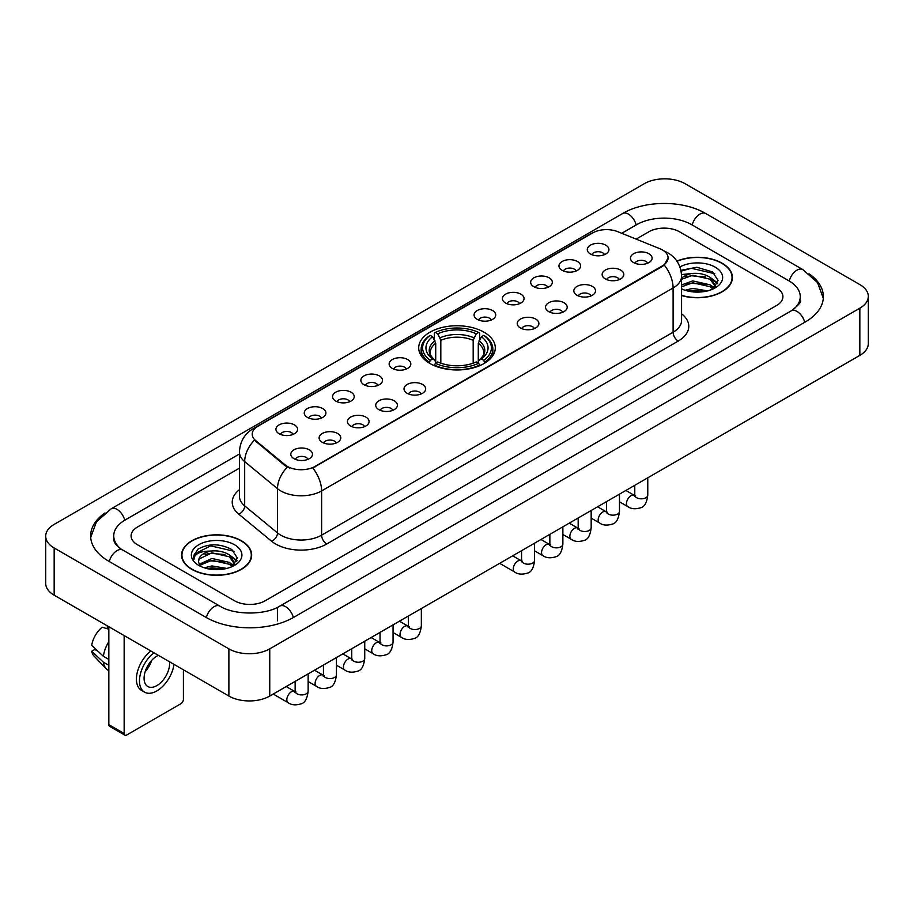 <?xml version="1.0" encoding="UTF-8"?>
<svg xmlns="http://www.w3.org/2000/svg" width="914" height="914" viewBox="0 0 914 914"><rect width="100%" height="100%" fill="white"/><g stroke="black" fill="none" stroke-linecap="round" stroke-linejoin="round"><path stroke-width="1.37" d="M484.077 332.228A38.297 22.107 0 0 0 442.342 327.429A38.297 22.107 0 0 0 418.703 347.857A38.297 22.107 0 0 0 429.923 363.486A38.297 22.107 0 0 0 471.658 368.285A38.297 22.107 0 0 0 495.297 347.857A38.297 22.107 0 0 0 484.077 332.228M562.144 270.338A10.842 6.261 180 0 1 559.985 268.567A10.842 6.261 180 0 1 563.584 260.798A10.842 6.261 180 0 1 577.465 261.495A10.842 6.261 180 0 1 579.613 268.567A10.842 6.261 180 0 1 562.144 270.338M576.151 270.99A6.501 3.759 0 0 0 574.403 269.162A6.501 3.759 0 0 0 567.994 268.213A6.501 3.759 0 0 0 563.458 270.99M533.833 286.688A10.842 6.261 180 0 1 531.685 284.917A10.842 6.261 180 0 1 535.273 277.136A10.842 6.261 180 0 1 549.165 277.833A10.842 6.261 180 0 1 551.313 284.917A10.842 6.261 180 0 1 533.833 286.688M547.84 287.327A6.501 3.759 0 0 0 546.104 285.499A6.501 3.759 0 0 0 539.694 284.551A6.501 3.759 0 0 0 535.158 287.327M505.533 303.025A10.842 6.261 180 0 1 503.386 301.254A10.842 6.261 180 0 1 506.973 293.474A10.842 6.261 180 0 1 520.866 294.171A10.842 6.261 180 0 1 523.014 301.254A10.842 6.261 180 0 1 505.533 303.025M519.54 303.677A6.501 3.759 0 0 0 517.792 301.849A6.501 3.759 0 0 0 511.394 300.889A6.501 3.759 0 0 0 506.859 303.677M477.234 319.363A10.842 6.261 180 0 1 475.086 317.592A10.842 6.261 180 0 1 478.673 309.823A10.842 6.261 180 0 1 492.555 310.52A10.842 6.261 180 0 1 494.714 317.592A10.842 6.261 180 0 1 477.234 319.363M491.241 320.014A6.501 3.759 0 0 0 489.493 318.186A6.501 3.759 0 0 0 483.083 317.238A6.501 3.759 0 0 0 478.548 320.014M392.323 368.388A10.842 6.261 180 0 1 390.175 366.617A10.842 6.261 180 0 1 393.763 358.836A10.842 6.261 180 0 1 407.644 359.533A10.842 6.261 180 0 1 409.803 366.617A10.842 6.261 180 0 1 392.323 368.388M406.33 369.039A6.501 3.759 0 0 0 404.582 367.211A6.501 3.759 0 0 0 398.173 366.251A6.501 3.759 0 0 0 393.637 369.039M364.023 384.725A10.842 6.261 180 0 1 361.864 382.955A10.842 6.261 180 0 1 365.463 375.186A10.842 6.261 180 0 1 379.344 375.883A10.842 6.261 180 0 1 381.492 382.955A10.842 6.261 180 0 1 364.023 384.725M378.03 385.377A6.501 3.759 0 0 0 376.282 383.549A6.501 3.759 0 0 0 369.873 382.6A6.501 3.759 0 0 0 365.337 385.377M335.712 401.063A10.842 6.261 180 0 1 333.564 399.292A10.842 6.261 180 0 1 337.152 391.523A10.842 6.261 180 0 1 351.045 392.22A10.842 6.261 180 0 1 353.192 399.292A10.842 6.261 180 0 1 335.712 401.063M349.719 401.714A6.501 3.759 0 0 0 347.971 399.886A6.501 3.759 0 0 0 341.573 398.938A6.501 3.759 0 0 0 337.038 401.714M307.412 417.412A10.842 6.261 180 0 1 305.265 415.642A10.842 6.261 180 0 1 308.852 407.861A10.842 6.261 180 0 1 322.733 408.558A10.842 6.261 180 0 1 324.893 415.642A10.842 6.261 180 0 1 307.412 417.412M321.42 418.052A6.501 3.759 0 0 0 319.672 416.224A6.501 3.759 0 0 0 313.262 415.276A6.501 3.759 0 0 0 308.726 418.052M279.113 433.75A10.842 6.261 180 0 1 276.953 431.979A10.842 6.261 180 0 1 280.552 424.199A10.842 6.261 180 0 1 294.434 424.896A10.842 6.261 180 0 1 296.582 431.979A10.842 6.261 180 0 1 279.113 433.75M293.12 434.401A6.501 3.759 0 0 0 291.372 432.573A6.501 3.759 0 0 0 284.962 431.614A6.501 3.759 0 0 0 280.427 434.401M590.444 254.001A10.842 6.261 180 0 1 588.296 252.23A10.842 6.261 180 0 1 591.884 244.449A10.842 6.261 180 0 1 605.765 245.158A10.842 6.261 180 0 1 607.924 252.23A10.842 6.261 180 0 1 590.444 254.001M604.451 254.652A6.501 3.759 0 0 0 602.703 252.824A6.501 3.759 0 0 0 596.294 251.876A6.501 3.759 0 0 0 591.769 254.652M605.308 278.93A10.842 6.261 180 0 1 603.16 277.159A10.842 6.261 180 0 1 606.747 269.379A10.842 6.261 180 0 1 620.64 270.076A10.842 6.261 180 0 1 622.788 277.159A10.842 6.261 180 0 1 605.308 278.93M619.315 279.57A6.501 3.759 0 0 0 617.567 277.742A6.501 3.759 0 0 0 611.169 276.793A6.501 3.759 0 0 0 606.633 279.57M577.008 295.268A10.842 6.261 180 0 1 574.86 293.497A10.842 6.261 180 0 1 578.448 285.716A10.842 6.261 180 0 1 592.329 286.413A10.842 6.261 180 0 1 594.488 293.497A10.842 6.261 180 0 1 577.008 295.268M591.015 295.919A6.501 3.759 0 0 0 589.267 294.091A6.501 3.759 0 0 0 582.858 293.131A6.501 3.759 0 0 0 578.322 295.919M548.708 311.605A10.842 6.261 180 0 1 546.549 309.835A10.842 6.261 180 0 1 550.148 302.066A10.842 6.261 180 0 1 564.029 302.763A10.842 6.261 180 0 1 566.177 309.835A10.842 6.261 180 0 1 548.708 311.605M562.716 312.257A6.501 3.759 0 0 0 560.968 310.429A6.501 3.759 0 0 0 554.558 309.48A6.501 3.759 0 0 0 550.022 312.257M520.397 327.943A10.842 6.261 180 0 1 518.249 326.172A10.842 6.261 180 0 1 521.837 318.403A10.842 6.261 180 0 1 535.73 319.1A10.842 6.261 180 0 1 537.878 326.172A10.842 6.261 180 0 1 520.397 327.943M534.404 328.594A6.501 3.759 0 0 0 532.668 326.766A6.501 3.759 0 0 0 526.258 325.818A6.501 3.759 0 0 0 521.723 328.594M407.187 393.306A10.842 6.261 180 0 1 405.039 391.546A10.842 6.261 180 0 1 408.627 383.766A10.842 6.261 180 0 1 422.519 384.463A10.842 6.261 180 0 1 424.667 391.546A10.842 6.261 180 0 1 407.187 393.306M421.194 393.957A6.501 3.759 0 0 0 419.446 392.129A6.501 3.759 0 0 0 413.048 391.181A6.501 3.759 0 0 0 408.512 393.957M378.887 409.655A10.842 6.261 180 0 1 376.739 407.884A10.842 6.261 180 0 1 380.327 400.103A10.842 6.261 180 0 1 394.208 400.8A10.842 6.261 180 0 1 396.368 407.884A10.842 6.261 180 0 1 378.887 409.655M392.894 410.295A6.501 3.759 0 0 0 391.146 408.467A6.501 3.759 0 0 0 384.737 407.518A6.501 3.759 0 0 0 380.201 410.295M350.588 425.993A10.842 6.261 180 0 1 348.428 424.222A10.842 6.261 180 0 1 352.016 416.441A10.842 6.261 180 0 1 365.908 417.138A10.842 6.261 180 0 1 368.056 424.222A10.842 6.261 180 0 1 350.588 425.993M364.583 426.644A6.501 3.759 0 0 0 362.847 424.816A6.501 3.759 0 0 0 356.437 423.856A6.501 3.759 0 0 0 351.901 426.644M322.276 442.33A10.842 6.261 180 0 1 320.129 440.559A10.842 6.261 180 0 1 323.716 432.79A10.842 6.261 180 0 1 337.609 433.487A10.842 6.261 180 0 1 339.757 440.559A10.842 6.261 180 0 1 322.276 442.33M336.283 442.982A6.501 3.759 0 0 0 334.535 441.154A6.501 3.759 0 0 0 328.137 440.205A6.501 3.759 0 0 0 323.602 442.982M293.977 458.668A10.842 6.261 180 0 1 291.829 456.909A10.842 6.261 180 0 1 295.416 449.128A10.842 6.261 180 0 1 309.298 449.825A10.842 6.261 180 0 1 311.457 456.909A10.842 6.261 180 0 1 293.977 458.668M307.984 459.319A6.501 3.759 0 0 0 306.236 457.491A6.501 3.759 0 0 0 299.826 456.543A6.501 3.759 0 0 0 295.291 459.319M633.619 262.581A10.842 6.261 180 0 1 631.46 260.81A10.842 6.261 180 0 1 635.059 253.041A10.842 6.261 180 0 1 648.94 253.738A10.842 6.261 180 0 1 651.088 260.81A10.842 6.261 180 0 1 633.619 262.581M647.626 263.232A6.501 3.759 0 0 0 645.878 261.404A6.501 3.759 0 0 0 639.469 260.456A6.501 3.759 0 0 0 634.933 263.232M659.771 248.665A19.502 11.265 180 0 1 662.376 249.933A19.502 11.265 180 0 1 668.088 257.897A19.502 11.265 180 0 1 662.376 265.86L314.976 466.426A19.502 11.265 180 0 1 285.202 464.929L255.749 440.639A19.502 11.265 180 0 1 252.218 434.184A19.502 11.265 180 0 1 257.931 426.21L592.718 232.921A19.502 11.265 180 0 1 617.704 231.665L659.771 248.665M681.57 295.565A35.04 20.234 0 0 0 732.411 277.513A35.04 20.234 0 0 0 722.151 263.209A35.04 20.234 0 0 0 676.874 261.107M241.41 540.757A35.04 20.234 0 0 0 203.216 536.381A35.04 20.234 0 0 0 181.589 555.072A35.04 20.234 0 0 0 191.849 569.376A35.04 20.234 0 0 0 230.042 573.752A35.04 20.234 0 0 0 251.67 555.072A35.04 20.234 0 0 0 241.41 540.757M668.088 257.897L664.272 265.071L662.376 266.442L312.782 468.002A25.284 14.601 60 0 1 321.614 490.909A28.905 16.681 180 0 1 280.747 490.909A28.905 16.681 180 0 1 277.502 488.682L244.678 461.616A28.905 16.681 180 0 1 239.457 452.053L239.457 496.291A28.905 16.681 0 0 0 244.678 505.865L277.502 532.931A28.905 16.681 0 0 0 280.747 535.158A28.905 16.681 0 0 0 321.614 535.158L673.104 332.228A28.905 16.681 0 0 0 681.57 320.426L681.57 276.188A28.905 16.681 180 0 1 673.104 287.979A25.284 14.601 -120 0 0 664.272 265.071M289.578 468.002L285.202 465.786L254.435 440.16A25.284 16.909 129.5 0 0 244.678 461.616L244.678 505.865A7.221 4.833 -50.5 0 1 238.76 514.159A36.126 20.862 180 0 1 239.457 489.676M234.51 600.784A21.673 12.51 0 0 0 265.163 600.784L776.557 305.527A21.673 12.51 0 0 0 782.91 296.684A21.673 12.51 0 0 0 776.557 287.83L679.49 231.79A21.673 12.51 0 0 0 648.837 231.79L636.144 239.114L648.837 231.79A21.673 12.51 0 0 1 679.49 231.79L776.557 287.83A21.673 12.51 0 0 1 782.91 296.684A21.673 12.51 0 0 1 776.557 305.527L265.163 600.784A21.673 12.51 0 0 1 234.51 600.784L137.443 544.744L234.51 600.784M239.457 468.151L137.443 527.047A21.673 12.51 0 0 0 131.09 535.89A21.673 12.51 0 0 0 137.443 544.744A21.673 12.51 0 0 1 131.09 535.89A21.673 12.51 0 0 1 137.443 527.047L239.457 468.151M681.57 295.336A34.675 20.028 0 0 0 732.057 277.513A34.675 20.028 0 0 0 721.9 263.358A34.675 20.028 0 0 0 677.011 261.301M685.043 290.252L692.698 288.39L707.55 290.88M688.036 291.075L692.698 290.264L704.431 291.532M681.57 284.951L692.698 280.895L710.144 284.837L713.857 288.39M681.57 286.813L692.698 282.769L710.144 286.71L712.897 289.041M681.524 274.566L691.692 273.514A18.063 10.431 0 0 0 681.57 278.359M691.692 273.514C698.616 272.783 704.774 274.063 710.144 277.353L715.434 285.671L715.308 287.042M681.57 279.33L692.698 275.274L710.144 279.227L715.376 286.608M681.57 288.538L682.347 289.247M681.57 288.904A25.284 14.601 0 0 0 715.251 287.83A25.284 14.601 0 0 0 715.251 267.185A25.284 14.601 0 0 0 679.913 266.945M713.194 288.904L718.061 280.347L712.509 271.938L696.879 267.265L680.907 270.304M681.079 271.115L691.418 268.293L714.737 273.72M685.831 276.816L691.418 275.777L705.711 276.988M713.468 280.347L717.479 283.706M685.831 284.311L691.418 283.271L705.711 284.483M713.468 287.841L714.051 288.23M688.516 291.189L704.157 291.577M711.332 278.21L717.707 283.043M711.332 285.705L714.645 287.704M192.1 569.228A34.675 20.028 0 0 0 229.894 573.569A34.675 20.028 0 0 0 251.304 555.072A34.675 20.028 0 0 0 241.147 540.905A34.675 20.028 0 0 0 203.354 536.564A34.675 20.028 0 0 0 181.943 555.072A34.675 20.028 0 0 0 192.1 569.228M204.29 567.811L211.957 565.937L226.798 568.428M207.295 568.634L211.957 567.811L223.69 569.091M232.453 566.452L237.309 557.906L231.768 549.497C219.886 543.362 208.541 543.293 197.755 549.291L193.597 556.912L193.997 559.368C194.225 553.873 199.88 551.108 210.951 551.062A18.063 10.431 0 0 0 198.567 560.968A18.063 10.431 0 0 0 199.446 564.178L211.957 558.454L229.403 562.396L233.116 565.937M200.052 565.172L211.957 560.316L229.403 564.269L232.145 566.589M210.951 551.062C217.875 550.342 224.021 551.622 229.403 554.901L234.692 563.23L234.567 564.601M198.567 561.173L199.183 558.957L211.957 552.833L229.403 556.775L234.635 564.167M199.446 564.178L201.594 566.806M234.51 544.744A25.284 14.601 0 0 0 198.749 544.744A25.284 14.601 0 0 0 198.749 565.389A25.284 14.601 0 0 0 234.51 565.389A25.284 14.601 0 0 0 234.51 544.744M193.597 557.083L194.385 553.998L210.666 545.841L233.995 551.279M205.079 554.375L210.666 553.336L224.97 554.547M232.716 557.906L236.737 561.265M205.079 561.87L210.666 560.83L224.97 562.041M232.716 565.4L233.31 565.777M207.775 568.737L223.416 569.125M230.579 555.769L236.966 560.602M230.579 563.253L233.904 565.263M429.237 363.087L430.266 360.344A34.389 19.857 0 0 1 430.266 335.369L432.63 336.74A31.065 17.937 0 0 0 432.63 358.985L434.961 360.31L435.715 363.098M435.715 361.955L435.715 343.276L432.63 336.74M434.344 339.7L434.344 333.004L435.372 332.422A34.389 19.857 0 0 1 478.628 332.422L476.263 333.781A31.065 17.937 0 0 0 437.737 333.781L440.822 340.328L440.822 363.166M473.178 363.166L473.178 340.328L476.263 333.781M434.344 365.063A35.84 20.691 0 0 0 479.656 365.063L478.628 363.292A34.389 19.857 0 0 1 435.372 363.292L434.344 365.68M479.656 365.68L479.656 365.063M430.266 335.369L429.237 335.952A35.84 20.691 0 0 0 421.16 349.034A35.84 20.691 0 0 0 429.237 362.115M478.628 332.422L479.656 333.004L479.656 339.7M435.372 363.292L437.737 361.933A31.065 17.937 0 0 0 476.263 361.933L478.628 363.292M432.63 358.985L430.266 360.344M437.737 333.781L435.372 332.422M434.961 340.762A27.786 16.041 0 0 0 434.961 360.31L435.087 360.39C431.145 356.574 429.534 353.981 430.266 352.621A26.735 15.435 0 0 1 435.715 343.276M484.763 362.115A35.84 20.691 0 0 0 492.84 349.034A35.84 20.691 0 0 0 484.763 335.952L483.735 335.369A34.389 19.857 0 0 1 483.735 360.344L484.763 363.087M483.735 360.344L481.37 358.985A31.065 17.937 0 0 0 481.37 336.74L483.735 335.369M481.37 336.74L478.285 343.276L478.285 361.955L479.039 360.31L481.37 358.985M478.285 343.276A26.735 15.435 0 0 1 483.735 352.621C484.466 353.992 482.855 356.586 478.913 360.39L479.039 360.31A27.786 16.041 0 0 0 479.039 340.762M478.285 363.098L478.285 361.955M124.155 733.519A3.61 2.091 120 0 0 124.91 735.176L109.577 726.322A3.61 2.091 -60 0 1 108.835 724.676L124.155 733.519L124.155 635.596M108.835 626.741L108.835 724.676M124.91 735.176A3.61 2.091 120 0 0 126.715 734.993L180.869 703.734A3.61 2.091 120 0 0 183.417 699.301L183.417 669.802M158.373 655.349A18.063 10.431 120 0 0 156.854 656.126A18.063 10.431 120 0 0 145.052 672.041A18.063 10.431 120 0 0 147.817 686.517A18.063 10.431 120 0 0 156.854 685.614A18.063 10.431 120 0 0 169.536 661.793M145.177 671.619A18.063 10.431 120 0 0 151.667 660.388M107.292 625.861L107.292 627.884L108.835 628.775M150.867 651.008A24.564 14.178 120 0 0 137.237 672.567A24.564 14.178 120 0 0 141.51 690.378L144.572 692.149A24.564 14.178 120 0 0 156.854 690.927A24.564 14.178 120 0 0 173.98 664.352M153.929 652.779A24.564 14.178 120 0 0 140.299 674.338A24.564 14.178 120 0 0 144.572 692.149M108.835 641.617A23.844 13.767 120 0 0 103.408 656.309L91.708 645.364A18.783 10.842 120 0 1 102.185 627.21L108.835 629.22M108.835 659.44L103.408 656.309M98.038 651.282L94.85 649.443L91.708 651.259L103.408 662.204L108.835 665.335M103.408 662.204A23.844 13.767 120 0 0 106.344 668.865A23.844 13.767 120 0 0 108.149 670.282L108.835 670.67M91.708 651.259A18.783 10.842 120 0 0 93.925 655.932L106.344 668.865M793.044 309.732A39.016 22.53 0 0 0 800.253 296.684A39.016 22.53 0 0 0 788.816 280.758L691.749 224.718A39.016 22.53 0 0 0 636.578 224.718L621.726 233.287M239.457 453.984L125.184 519.963A39.016 22.53 0 0 0 113.747 535.89A39.016 22.53 0 0 0 120.956 548.937M228.888 648.86A28.905 16.681 0 0 0 269.756 648.86L859.834 308.189A28.905 16.681 0 0 0 868.3 296.387A28.905 16.681 0 0 0 859.834 284.585L685.112 183.714A28.905 16.681 0 0 0 644.244 183.714L54.166 524.396A28.905 16.681 0 0 0 45.7 536.187A28.905 16.681 0 0 0 54.166 547.989L228.888 648.86L228.888 696.057A28.905 16.681 0 0 0 269.756 696.057L859.834 355.386A28.905 16.681 0 0 0 868.3 343.584L868.3 296.387M45.7 536.187L45.7 583.383A28.905 16.681 0 0 0 54.166 595.185L228.888 696.057M104.996 512.948A62.141 35.874 0 0 0 90.635 535.89A62.141 35.874 0 0 0 108.835 561.265L205.901 617.304A62.141 35.874 0 0 0 293.771 617.304L805.165 322.048A62.141 35.874 0 0 0 823.365 296.684A62.141 35.874 0 0 0 809.004 273.743M255.749 440.639L255.749 441.496M285.202 464.929L285.202 465.786M314.976 466.426L314.976 467.008M662.376 265.86L662.376 266.442M326.721 544.001A7.221 4.17 60 0 1 321.614 535.158L321.614 490.909L673.104 287.979L673.104 332.228A7.221 4.17 60 0 0 678.211 341.071L326.721 544.001A36.126 20.862 180 0 1 275.64 544.001A36.126 20.862 180 0 1 271.584 541.225L238.76 514.159M681.57 276.188C681.079 265.791 676.509 257.999 667.871 252.812L664.215 251.03A25.284 11.848 112 0 0 663.884 250.904M255.783 427.695A25.284 14.601 -120 0 0 253.155 428.677C244.518 433.864 239.948 441.656 239.457 452.053M253.155 428.677L590.593 233.858A25.284 14.601 60 0 1 592.512 233.047M287.362 467.123A25.284 16.909 129.5 0 0 277.502 488.682L277.502 532.931A7.221 4.833 -50.5 0 1 271.584 541.225M681.57 313.81A36.126 20.862 180 0 1 678.211 341.071M473.178 340.328A26.735 15.435 0 0 0 440.822 340.328M473.932 337.814A27.786 16.041 0 0 0 440.068 337.814M647.775 477.805L647.775 495.08A6.501 3.759 180 0 1 645.581 497.89A6.501 3.759 180 0 1 636.681 497.73A6.501 3.759 180 0 1 634.773 495.08L634.567 496.473L635.15 495.994M647.775 495.08C646.884 502.62 644.553 506.847 640.76 507.727C635.39 509.395 631.071 509.018 627.804 506.607A6.501 3.759 -60 0 1 626.81 501.398A6.501 3.759 -60 0 1 631.06 495.662A6.501 3.759 -60 0 1 631.346 495.514A6.501 3.759 -60 0 1 634.316 495.342L635.63 495.868M619.475 494.154L619.475 511.417A6.501 3.759 180 0 1 617.27 514.228A6.501 3.759 180 0 1 608.381 514.068A6.501 3.759 180 0 1 606.473 511.417L606.268 512.823L606.839 512.343M619.475 511.417C618.584 518.969 616.242 523.185 612.46 524.065C607.09 525.733 602.772 525.356 599.504 522.945A6.501 3.759 -60 0 1 598.51 517.735A6.501 3.759 -60 0 1 602.76 512A6.501 3.759 -60 0 1 603.046 511.851A6.501 3.759 -60 0 1 606.005 511.68L607.33 512.206M591.175 510.492L591.175 527.755A6.501 3.759 180 0 1 588.97 530.577A6.501 3.759 180 0 1 580.07 530.406A6.501 3.759 180 0 1 578.174 527.755L577.956 529.16L578.539 528.68M591.175 527.755C590.284 535.307 587.942 539.523 584.16 540.414C578.791 542.071 574.472 541.694 571.204 539.283A6.501 3.759 -60 0 1 570.21 534.073A6.501 3.759 -60 0 1 574.449 528.349A6.501 3.759 -60 0 1 574.746 528.189A6.501 3.759 -60 0 1 577.705 528.029L579.03 528.543M562.875 526.83L562.875 544.093A6.501 3.759 180 0 1 560.67 546.915A6.501 3.759 180 0 1 551.77 546.755A6.501 3.759 180 0 1 549.862 544.093L549.657 545.498L550.239 545.018M562.875 544.093C561.984 551.645 559.642 555.861 555.861 556.752C550.479 558.408 546.161 558.043 542.893 555.632A6.501 3.759 -60 0 1 541.899 550.422A6.501 3.759 -60 0 1 546.149 544.687A6.501 3.759 -60 0 1 546.435 544.527A6.501 3.759 -60 0 1 549.405 544.367L550.719 544.881M534.564 543.167L534.564 560.442A6.501 3.759 180 0 1 532.359 563.253A6.501 3.759 180 0 1 523.471 563.093A6.501 3.759 180 0 1 521.563 560.442L521.357 561.847L521.94 561.356M534.564 560.442C533.673 567.994 531.342 572.21 527.549 573.089C522.18 574.757 517.861 574.38 514.593 571.97A6.501 3.759 -60 0 1 513.599 566.76A6.501 3.759 -60 0 1 517.85 561.025A6.501 3.759 -60 0 1 518.135 560.876A6.501 3.759 -60 0 1 521.094 560.705L522.42 561.23M421.354 608.53L421.354 625.804A6.501 3.759 180 0 1 419.149 628.615A6.501 3.759 180 0 1 410.249 628.455A6.501 3.759 180 0 1 408.352 625.804L408.135 627.21L408.718 626.718M421.354 625.804C420.463 633.356 418.121 637.572 414.339 638.452C408.969 640.12 404.651 639.743 401.383 637.332A6.501 3.759 -60 0 1 400.389 632.122A6.501 3.759 -60 0 1 404.639 626.387A6.501 3.759 -60 0 1 404.925 626.239A6.501 3.759 -60 0 1 407.884 626.067L409.209 626.593M393.054 624.879L393.054 642.142A6.501 3.759 180 0 1 390.849 644.953A6.501 3.759 180 0 1 381.949 644.793A6.501 3.759 180 0 1 380.041 642.142L379.836 643.547L380.418 643.068M393.054 642.142C392.163 649.694 389.821 653.91 386.039 654.79C380.67 656.458 376.351 656.081 373.083 653.67A6.501 3.759 -60 0 1 372.078 648.46A6.501 3.759 -60 0 1 376.328 642.736A6.501 3.759 -60 0 1 376.625 642.576A6.501 3.759 -60 0 1 379.584 642.405L380.898 642.93M364.743 641.217L364.743 658.48A6.501 3.759 180 0 1 362.55 661.302A6.501 3.759 180 0 1 353.649 661.142A6.501 3.759 180 0 1 351.741 658.48L351.536 659.885L352.118 659.405M364.743 658.48C363.852 666.032 361.521 670.248 357.728 671.139C352.358 672.795 348.04 672.418 344.772 670.008A6.501 3.759 -60 0 1 343.778 664.798A6.501 3.759 -60 0 1 348.028 659.074A6.501 3.759 -60 0 1 348.314 658.914A6.501 3.759 -60 0 1 351.284 658.754L352.598 659.268M336.443 657.554L336.443 674.818A6.501 3.759 180 0 1 334.238 677.64A6.501 3.759 180 0 1 325.35 677.48A6.501 3.759 180 0 1 323.442 674.818L323.236 676.223L323.807 675.743M336.443 674.818C335.552 682.37 333.21 686.585 329.428 687.477C324.059 689.133 319.74 688.768 316.473 686.357A6.501 3.759 -60 0 1 315.479 681.147A6.501 3.759 -60 0 1 319.729 675.412A6.501 3.759 -60 0 1 320.014 675.252A6.501 3.759 -60 0 1 322.973 675.092L324.299 675.617M308.144 673.904L308.144 691.167A6.501 3.759 180 0 1 305.939 693.977A6.501 3.759 180 0 1 297.039 693.817A6.501 3.759 180 0 1 295.142 691.167L294.925 692.572L295.508 692.081M308.144 691.167C307.253 698.719 304.91 702.935 301.129 703.814C295.759 705.482 291.44 705.105 288.173 702.695A6.501 3.759 -60 0 1 287.179 697.485A6.501 3.759 -60 0 1 291.417 691.749A6.501 3.759 -60 0 1 291.715 691.601A6.501 3.759 -60 0 1 294.674 691.43L295.987 691.955M293.337 617.556A11.562 6.672 -120 0 0 285.602 606.679A11.562 6.672 -120 0 0 279.821 606.108C265.597 615.305 234.064 615.305 219.851 606.108L122.784 550.068C121.631 549.645 115.998 545.807 114.227 541.739L113.747 539.431M206.335 617.556A11.562 6.672 -60 0 1 214.07 606.679A11.562 6.672 -60 0 1 219.851 606.108M109.269 561.516A11.562 6.672 -60 0 1 117.003 550.639A11.562 6.672 -60 0 1 122.784 550.068M90.692 537.523L96.45 521.803L111.222 508.778A11.562 6.672 60 0 1 117.003 509.349A11.562 6.672 60 0 1 124.75 520.226M111.222 508.778L622.628 213.522A11.562 6.672 60 0 1 628.398 214.093A11.562 6.672 60 0 1 636.144 224.97M622.628 213.522C645.17 200.109 683.158 200.109 705.711 213.522A11.562 6.672 120 0 0 699.93 214.093A11.562 6.672 120 0 0 692.184 224.97M823.308 298.307L817.55 282.586L802.778 269.561A11.562 6.672 120 0 0 796.997 270.133A11.562 6.672 120 0 0 789.25 281.009M804.731 322.299A11.562 6.672 -120 0 0 796.997 311.434A11.562 6.672 -120 0 0 791.216 310.863L279.821 606.108M269.756 696.057L269.756 648.86M54.166 595.185L54.166 547.989M859.834 355.386L859.834 308.189M277.422 620.846L277.422 607.867M590.593 233.858L595.231 231.699M732.057 280.404L732.057 277.513M715.434 286.905L715.434 285.671M251.304 557.963L251.304 555.072M234.692 564.464L234.692 563.23M181.943 557.963L181.943 555.072M421.16 355.649L421.16 349.034M492.84 355.649L492.84 349.034M627.804 506.607L619.475 501.797M634.773 485.323L634.773 495.08M634.316 495.342L625.861 490.464M599.504 522.945L591.175 518.135M606.473 501.66L606.473 511.417M606.005 511.68L597.562 506.802M571.204 539.283L562.875 534.473M578.174 517.998L578.174 527.755M577.705 528.029L569.251 523.151M542.893 555.632L534.564 550.822M549.862 534.336L549.862 544.093M549.405 544.367L540.951 539.489M514.593 571.97L499.638 563.332M521.563 550.685L521.563 560.442M521.094 560.705L512.651 555.826M401.383 637.332L393.054 632.522M408.352 616.047L408.352 625.804M407.884 626.067L399.441 621.189M373.083 653.67L364.743 648.86M380.041 632.385L380.041 642.142M379.584 642.405L371.13 637.526M344.772 670.008L336.443 665.198M351.741 648.723L351.741 658.48M351.284 658.754L342.83 653.876M316.473 686.357L308.144 681.547M323.442 665.061L323.442 674.818M322.973 675.092L314.53 670.213M288.173 702.695L273.217 694.057M295.142 681.41L295.142 691.167M294.674 691.43L286.219 686.551M800.253 300.226C801.864 301.392 798.847 304.933 791.216 310.863M705.711 213.522L802.778 269.561"/></g></svg>
